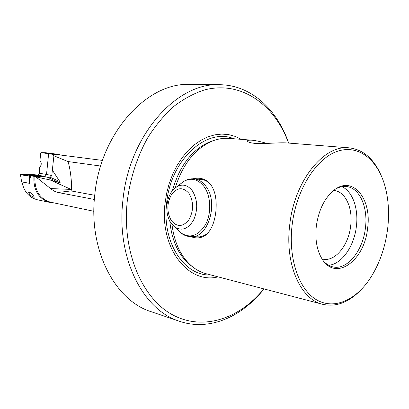 <?xml version="1.0" encoding="UTF-8"?>
<svg xmlns="http://www.w3.org/2000/svg" width="409" height="409" viewBox="0 0 409 409"><rect width="100%" height="100%" fill="white"/><g stroke="black" fill="none" stroke-linecap="round" stroke-linejoin="round"><path stroke-width="0.61" d="M94.73 195.297L71.094 190.926L71.411 189.423C71.708 186.197 71.493 181.489 70.757 175.303L70.645 174.433C69.857 168.595 68.957 164.295 67.95 161.54L53.901 155.788L52.342 170.129L59.867 181.632C60.471 182.368 60.23 182.68 59.157 182.562L50.164 179.975L35.844 176.882L51.682 189.449L54.893 191.448L57.93 192.475L94.346 199.459M93.876 211.289L50.379 202.138C39.479 198.723 34.325 190.185 34.918 176.519L33.911 176.34C33.293 190.205 38.518 198.876 49.586 202.353L52.986 202.685M33.17 195.415L34.382 197.138C33.42 197.353 31.866 196.494 29.719 194.556L28.558 192.184C29.55 191.877 31.089 192.951 33.17 195.415M44.279 176.806L44.325 176.386L45.547 176.836L43.901 176.78L30.726 175.793L33.911 176.34M30.726 175.793L30.286 177.48M29.709 183.37L29.693 180.395L30.251 177.48M29.673 183.365L23.962 182.312M21.958 181.954C23.973 191.663 29.116 197.603 37.388 199.776L49.586 202.353M34.918 176.519L35.844 176.882M192.93 178.794C199.163 177.404 204.398 178.544 208.646 182.22C214.751 188.457 217.148 198.345 215.829 211.893C214.357 223.503 210.747 231.402 204.996 235.589C200.788 238.237 196.105 238.6 190.957 236.673M192.705 266.908L191.949 266.3C196.361 269.925 201.116 272.409 206.213 273.749L322.665 304.306C300.574 299.429 284.736 264.275 289.715 224.996C294.301 180.778 323.974 144.505 349.138 147.848C362.64 149.449 373.034 158.032 380.314 173.595M349.138 147.848L287.399 142.981C278.417 142.276 263.58 144.183 255.088 143.39C250.753 142.946 248.258 142.255 247.598 141.325C247.072 140.41 248.493 140.031 251.862 140.18L229.117 138.385C223.861 137.976 218.559 138.758 213.196 140.732C195.579 147.951 182.905 163.672 175.19 187.9M251.862 140.18C255.661 140.563 260.702 141.647 266.975 143.421M219.618 84.719C176.959 82.286 128.901 135.154 122.879 200.604C116.166 258.284 143.349 310.411 179.582 321.305L151.289 311.735C115.348 300.86 88.375 250.61 94.719 195.39C100.343 132.736 147.414 82.137 189.75 84.443L219.618 84.719C250.937 84.939 277.031 109.269 288.667 143.084M341.909 186.693C352.599 191.279 358.683 208.672 356.382 226.433C354.189 246.346 341.622 264.403 328.616 265.242M333.647 190.476L334.347 190.548C345.631 191.724 353.018 208.386 350.687 225.886C348.642 245.318 334.986 262.077 322.742 259.117L322.062 258.953M323.616 261.167C326.387 264.229 329.511 266.141 332.982 266.903C347.18 270.415 363.008 250.681 365.426 227.931C368.172 207.429 359.69 187.859 346.576 186.56C343.049 186.136 339.47 186.918 335.845 188.897M316.31 226.213C314.945 239.546 316.898 250.518 322.169 259.122C335.886 281.873 364.675 260.456 367.599 228.212C372.032 198.687 352.558 174.832 333.805 190.349C324.439 198.227 318.606 210.18 316.31 226.213M195.512 236.77L197.158 236.949C200.497 237.097 203.718 236.09 206.816 233.922L207.741 233.222M52.879 154.341L41.248 152.659L45.353 152.7L57.72 154.28L52.879 154.341L53.175 154.873L57.873 154.684L102.485 160.41M61.227 155.108L57.72 154.28M67.95 161.54L100.655 166.039M263.887 288.882C239.623 318.611 203.416 331.244 172.772 314.93C142.225 298.769 121.816 251.857 127.265 201.1C130.169 178.166 137.373 156.115 148.058 137.189C155.742 125.231 164.326 114.96 173.82 106.381C183.651 98.906 193.779 93.446 204.203 90.011C241.07 80.2 274.597 104.515 288.56 143.073M387.609 228.994C389.394 214.137 388.616 200.211 385.278 187.225C378.233 160.236 358.846 144.086 337.522 151.264C316.239 158.263 296.177 189.812 292.098 225.267C288.192 258.427 298.774 289.168 316.131 299.567C333.519 310.053 355.17 300.692 369.746 279.01C379.194 264.659 385.15 247.982 387.609 228.994M218.089 276.867C188.355 284.536 159.392 248.202 165.031 203.253L166.637 193.222L169.224 183.442L172.736 174.116L177.097 165.441L182.204 157.583L187.956 150.686L194.224 144.888L200.87 140.272L207.762 136.913L214.771 134.847L221.755 134.086L228.59 134.607L235.165 136.386L241.361 139.351M191.949 266.3C180.967 256.924 174.3 242.92 171.954 224.29M198.61 179.249L200.701 179.28C204.03 179.607 207.097 181.064 209.904 183.651L210.599 184.331M322.665 304.306C335.942 307.236 348.58 302.548 360.574 290.252M179.582 321.305C209.229 331.402 241.877 317.016 263.994 288.912M41.248 152.659L40.66 153.493L39.908 160.952C41.738 162.802 41.672 164.924 39.709 167.307L39.233 173.252L37.96 175.124M44.325 176.386L36.882 174.955L26.595 173.999L25.501 174.106L28.875 174.663L39.274 175.625M53.901 155.788L53.175 154.873M34.724 176.448L50.241 177.291L51.825 175.563L52.342 170.129M44.566 176.821L44.601 176.448M71.411 189.423L50.65 188.569M70.921 189.347L50.164 179.975M30.66 176.427L29.295 176.202L29.791 183.344L21.641 181.898L29.673 183.329L29.295 176.182L30.67 176.335M29.295 176.202L24.796 175.011L20.455 174.725L21.641 181.898L20.45 174.704L29.295 176.182M21.064 174.75L20.45 174.704M36.83 175.451L37.301 176.274M43.114 176.719L42.408 176.064L40.281 175.507M34.192 175.251L30.977 175.221L30.767 175.798M30.711 175.931L30.465 176.315M25.501 174.106L23.385 173.968L21.437 174.776M27.05 174.377L25.639 175.124L24.796 175.011M36.089 175.333L38.594 175.384L27.219 174.239L36.089 175.333M30.977 175.221L28.875 174.663M23.385 173.968L26.595 173.999M20.941 174.663L21.999 174.674M29.366 192.358L30.22 192.552M172.399 190.727C179.628 165.487 192.332 149.096 210.507 141.555L214.112 140.405M192.711 266.913L189.679 264.638C178.355 254.919 171.724 240.38 169.796 221.008M210.819 274.96C184.444 276.433 161.759 242.583 166.616 203.288C170.584 159.454 206.821 127.204 233.866 138.763M45.072 176.514L46.529 174.418L39.233 173.252M51.825 175.563L46.529 174.418L48.645 153.518M45.547 176.836L48.134 177.358M71.094 190.926L57.93 192.475M47.526 177.281L59.157 182.562M50.241 177.291L59.867 181.632M43.017 176.632L36.979 175.804L30.787 175.737L26.743 174.679L22.679 174.387M29.852 176.243L25.547 175.113M180.507 183.876L183.518 181.555C186.785 179.474 190.297 178.575 194.06 178.861C198.564 179.331 202.486 181.785 205.824 186.223C219.209 202.726 207.844 239.02 190.507 236.658C186.739 236.428 183.365 235.057 180.379 232.537L178.35 230.584M173.953 189.014L183.518 181.555C191.069 177.322 197.905 178.978 204.014 186.524C210.932 195.86 211.693 213.048 205.62 224.429C198.161 236.203 189.745 238.907 180.379 232.537L172.358 224.766M192.363 190.829C197.705 199.827 198.104 209.607 193.559 220.16C187.874 229.321 181.422 231.463 174.198 226.586L170.814 222.726C163.672 212.215 166.453 193.13 176.642 186.862C182.475 183.621 187.716 184.94 192.363 190.829M189.014 193.442C193.835 202 193.774 210.814 188.84 219.884C182.787 227.123 176.918 227.307 171.238 220.425C166.693 212.031 166.765 203.426 171.437 194.612C177.215 187.204 183.074 186.816 189.014 193.442M213.196 140.732L214.117 140.399M197.905 236.969L197.158 236.949M206.816 233.922L204.996 235.589M209.904 183.651L208.646 182.22M29.376 192.373L28.957 191.872M191.243 236.673L199.556 236.862M194.06 178.861L202.578 179.587"/></g></svg>

